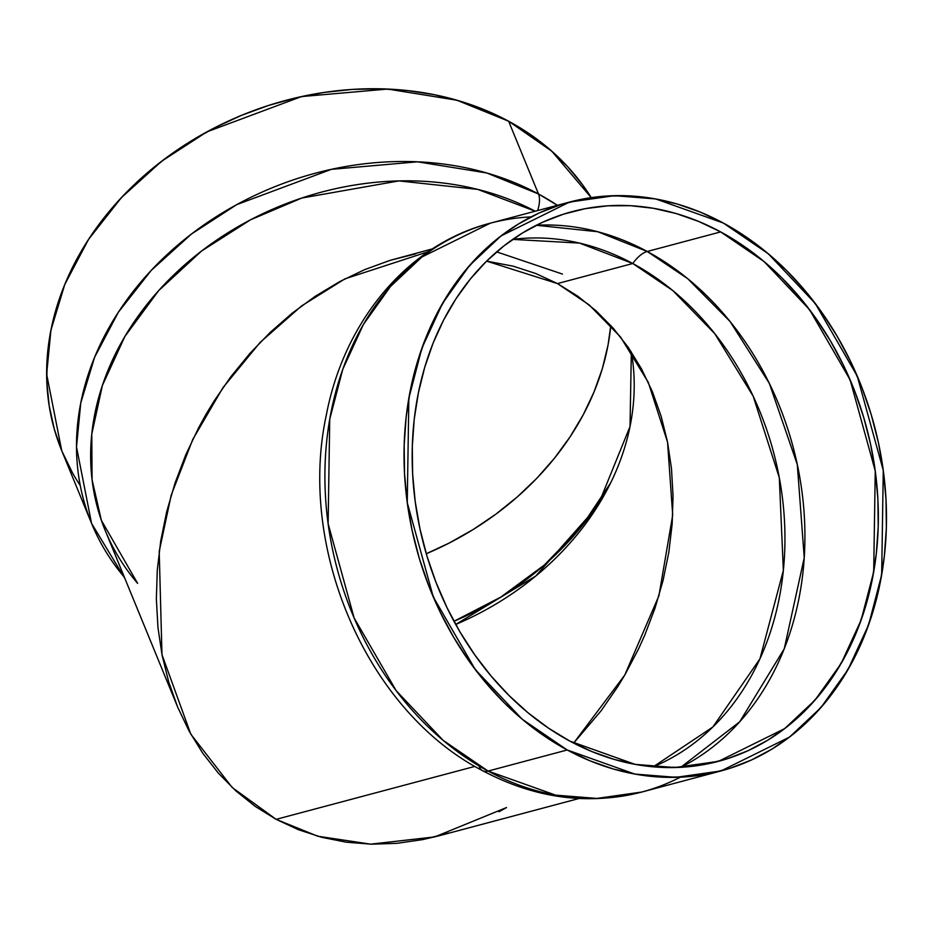 <?xml version="1.0" encoding="UTF-8"?>
<svg xmlns="http://www.w3.org/2000/svg" width="933" height="933" viewBox="0 0 933 933"><rect width="100%" height="100%" fill="white"/><g stroke="black" fill="none" stroke-linecap="round" stroke-linejoin="round"><path stroke-width="1.4" d="M631.349 351.963L630.02 426.521L597.75 506.036L535.694 576.093L455.712 624.457A274.5 225.634 -22.3 0 0 631.349 351.963A274.5 225.634 -22.3 0 1 455.712 624.457M453.963 621.285L500.823 597.085L544.371 565.001L581.772 526.235L610.672 482.816A284.425 233.786 157.7 0 1 453.963 621.285A284.425 233.786 157.7 0 0 610.672 482.816M486.594 261.123L557.456 283.574L577.655 296.111L596.327 311.062L613.296 328.276L628.399 347.601L641.484 368.85L652.435 391.802L661.135 416.246L667.503 441.939L671.492 468.658L673.043 496.111L672.157 524.066L668.833 552.231L663.095 580.349L655.024 608.141L644.68 635.338L638.685 648.633L625.122 674.454L617.588 686.921L601.109 710.806L573.643 743.111L601.109 710.806L617.588 686.921L625.122 674.454L638.685 648.633L644.68 635.338L655.024 608.141L663.095 580.349L668.833 552.231L672.157 524.066L673.043 496.111L671.492 468.658L667.503 441.939L661.135 416.246L652.435 391.802L641.484 368.85L628.399 347.601L613.296 328.276L596.327 311.062L577.655 296.111L557.456 283.574L535.927 273.579L513.267 266.197L486.594 261.123L513.267 266.197L535.927 273.579L557.456 283.574L632.772 263.514A274.5 221.039 75.1 0 1 784.688 525.314A274.5 221.039 75.1 0 1 653.193 766.821L712.859 726.994L759.952 658.826L783.358 570.378L779.3 477.673L753.141 396.117L714.725 333.606L672.81 290.583L632.772 263.514A26.462 12.502 118.4 0 1 647.234 251.478L687.679 278.675L730.084 321.512L769.375 383.475L797.295 464.517L804.246 557.712L784.256 648.773L739.752 721.745L680.752 767.311A284.425 229.028 -104.9 0 0 804.211 514.456A284.425 229.028 -104.9 0 0 647.234 251.478L720.673 231.909L764.127 261.602L809.506 309.593L850.103 379.813L875.247 470.908L873.696 571.871L861.101 620.142L841.123 663.538L815.045 700.088L784.665 728.626L718.48 761.34L674.979 767.544L635.128 764.372L569.853 741.105L591.825 751.555L614.322 759.45L637.122 764.722L659.993 767.311L682.723 767.194L705.103 764.384L726.889 758.891L747.904 750.773L767.917 740.114L786.764 727.005L804.234 711.587L820.177 694L834.44 674.407L846.884 653.018L857.38 630.02L865.824 605.634L872.157 580.104L876.309 553.677L878.221 526.597L877.895 499.143L875.341 471.55L870.559 444.108L863.608 417.086L854.558 390.717L843.49 365.281L830.51 341L815.745 318.13L799.348 296.881L781.457 277.451L762.261 260.039L741.933 244.819L720.673 231.909L698.7 221.459L676.203 213.564L653.403 208.292L630.533 205.703L607.803 205.82L585.423 208.63L563.637 214.124L542.621 222.241L522.608 232.9L503.762 246.009L486.291 261.427L470.349 279.014L456.085 298.607L443.653 319.996L433.145 342.994L424.702 367.38L418.369 392.91L414.217 419.337L412.304 446.417L412.631 473.871L415.197 501.464L419.967 528.906L426.917 555.928L435.968 582.297L447.047 607.733L460.016 632.014L474.78 654.884L491.178 676.133L509.068 695.563L528.265 712.975L548.592 728.195L569.853 741.105A284.425 229.028 75.1 0 1 412.164 454.768A284.425 229.028 75.1 0 1 572.046 211.674L571.789 211.733M531.064 216.899A294.338 237.017 -104.9 0 0 325.92 449.799A294.338 237.017 -104.9 0 0 488.087 771.066A294.338 237.017 75.1 0 0 641.916 792.012L596.887 798.426L555.648 795.138L488.087 771.066L567.217 749.98L488.087 771.066A26.462 12.502 -61.6 0 1 478.886 765.34A26.462 12.502 -61.6 0 0 482.536 770.658A26.462 12.502 -61.6 0 0 488.087 771.066L443.128 740.335L396.175 690.677L354.143 617.996L328.124 523.728L329.734 419.244L342.773 369.293L363.45 324.381L390.437 286.548L421.879 257.018L490.361 223.162C408.269 244.178 344.335 320.486 326.375 414.788C297.102 549.339 367.462 711.366 482.536 770.658A26.462 12.502 -61.6 0 0 488.087 771.066A294.338 237.017 -104.9 0 1 324.906 474.734A294.338 237.017 -104.9 0 1 490.361 223.162L569.492 202.088L614.509 195.673L655.747 198.951L723.308 223.034L768.279 253.753L815.232 303.423L857.252 376.092L883.271 470.36L881.673 574.845L868.635 624.807L847.945 669.719L820.97 707.541L789.528 737.082L721.034 770.926L676.017 777.341L634.778 774.063L567.217 749.98L522.247 719.261L475.294 669.591L433.274 596.922L407.255 502.654L408.852 398.169L421.891 348.207L442.58 303.295L469.556 265.473L500.998 235.932L569.492 202.088M591.23 197.621A294.338 241.95 157.7 0 0 508.637 121.22L530.166 134.352L549.817 149.455L567.381 166.389L582.693 184.979L591.23 197.621L551.8 151.193L508.637 121.22L538.493 193.982A26.462 12.502 -61.6 0 1 537.63 210.578A26.462 12.502 -61.6 0 0 538.493 193.982L486.804 172.99L417.529 161.817L331.367 169.339L236.725 204.63L191.487 233.996L151.193 270.43L118.316 312.287L94.595 357.292L80.763 402.963L76.506 446.942L91.562 523.39A294.338 241.95 157.7 0 0 124.392 577.259A294.338 241.95 157.7 0 1 167.625 254.091A294.338 241.95 157.7 0 1 538.493 193.982L557.351 205.318A294.338 241.95 -22.3 0 0 538.493 193.982A294.338 241.95 157.7 0 0 196.548 230.206A294.338 241.95 157.7 0 0 91.562 523.39L124.894 578.472M535.215 211.22A284.425 233.786 -22.3 0 0 177.41 271.503A284.425 233.786 -22.3 0 0 137.629 583.37L101.37 520.346L92.075 479.76L91.772 434.137L102.397 385.434L124.87 336.498L158.633 290.653L201.586 251.012L250.487 219.826L301.709 198.064L398.904 180.909L477.708 189.387L535.215 211.22A284.425 233.786 -22.3 0 0 205.703 247.898A284.425 233.786 -22.3 0 0 105.207 530.504L177.713 707.214L189.061 731.005L202.613 753.013L218.264 773.037L235.851 790.869L255.199 806.369L276.121 819.349L474.932 766.39L276.121 819.349L298.432 829.717L276.121 819.349L255.199 806.369L235.851 790.869L218.264 773.037L202.613 753.013L189.061 731.005L177.713 707.214L168.698 681.895L177.713 707.214M428.27 251.677L344.918 278.862L301.592 305.919L260.074 342.458L222.975 387.627L192.746 439.466L171.206 495.143L159.205 551.461L161.98 654.663L190.798 734.154L232.165 787.475L276.121 819.349L317.71 836.213L370.634 844.167L434.755 836.901L506.526 807.546L498.968 811.757M448.551 833.041L422.789 839.583L397.003 843.315L371.427 844.19L346.318 842.196L321.908 837.356L298.432 829.717L321.908 837.356L346.318 842.196L371.427 844.19L397.003 843.315L422.789 839.583L438.533 835.921L578.985 798.508M432.55 248.831L390.029 260.377L364.546 269.684L339.6 281.661L315.424 296.181L292.251 313.126L270.29 332.311L249.776 353.56L230.883 376.675L213.809 401.435L198.717 427.582L185.749 454.872L175.031 483.061L166.657 511.855L160.721 540.988L157.28 570.168L156.359 599.126L157.969 627.582L162.097 655.258L168.698 681.895L162.097 655.258L157.969 627.582L156.359 599.126L157.28 570.168L160.721 540.988L166.657 511.855L175.031 483.061L185.749 454.872L198.717 427.582L206.006 414.345L213.809 401.435L230.883 376.675L249.776 353.56L270.29 332.311L292.251 313.126L315.424 296.181L339.6 281.661L364.546 269.684L390.029 260.377L415.78 253.834M723.308 223.034L745.304 236.387L766.343 252.143L786.204 270.162L804.724 290.268L821.693 312.252L836.971 335.927L850.395 361.048L861.859 387.37L871.224 414.66L878.42 442.639L883.364 471.037L886.012 499.575L886.35 527.996L884.367 556.021L880.076 583.37L873.521 609.797L864.774 635.023L853.917 658.826L841.041 680.962L826.276 701.231L809.786 719.436L791.697 735.391L772.197 748.954L751.485 759.987L729.734 768.384L707.191 774.075L684.029 776.991L660.506 777.107L636.842 774.425L613.249 768.979L589.971 760.803L567.217 749.98L545.222 736.627L524.183 720.871L504.321 702.852L485.801 682.746L468.832 660.762L453.555 637.087L440.131 611.966L428.667 585.632L419.302 558.354L412.118 530.376L407.161 501.977L404.514 473.439L404.176 445.018L406.158 416.993L410.45 389.644L417.004 363.217L425.751 337.991L436.609 314.188L449.484 292.052L464.249 271.783L480.752 253.578L498.828 237.623L518.328 224.06L539.041 213.027L560.791 204.63L583.347 198.939L606.497 196.023L630.02 195.907L653.683 198.589L677.276 204.035L700.555 212.211L723.308 223.034A294.338 237.017 -104.9 0 1 873.521 609.797A294.338 237.017 -104.9 0 1 567.217 749.98A294.338 237.017 -104.9 0 1 417.004 363.217A294.338 237.017 -104.9 0 1 723.308 223.034M573.643 743.111L624.76 675.072L658.931 595.732L672.705 515.051L667.538 442.114L648.26 382.297L620.55 337L589.189 304.916L557.456 283.574L632.772 263.514A274.5 221.039 -104.9 0 0 512.683 239.396L579.533 243.093L632.772 263.514A26.462 12.502 118.4 0 1 647.234 251.478L720.673 231.909A284.425 229.028 75.1 0 0 572.046 211.674M653.193 766.821A274.5 221.039 75.1 0 0 784.688 525.314A274.5 221.039 75.1 0 0 632.772 263.514A26.462 12.502 118.4 0 1 647.234 251.478L597.726 231.734L536.335 225.261A284.425 229.028 75.1 0 1 647.234 251.478A284.425 229.028 -104.9 0 1 804.211 514.456A284.425 229.028 -104.9 0 1 680.752 767.311M91.562 523.39L61.718 450.627L46.65 374.191L50.918 330.2L64.75 284.542L88.46 239.524L121.348 197.668L161.642 161.234L206.881 131.868L301.522 96.577L387.673 89.055L456.948 100.228L508.637 121.22L538.493 193.982A26.462 12.502 -61.6 0 1 537.63 210.578M538.493 193.982L508.637 121.22L485.417 110.187L460.75 101.359L434.86 94.804L407.989 90.618L380.419 88.81L352.394 89.416L324.194 92.425L296.088 97.802L268.354 105.511L241.25 115.459L215.033 127.564L189.97 141.699L166.284 157.747L144.218 175.521L123.984 194.88L105.767 215.628L89.755 237.553L76.098 260.459L64.913 284.122L56.33 308.31L50.417 332.801L47.233 357.339L46.813 381.702L49.169 405.657L54.254 428.97L62.045 451.42L72.447 472.774M610.788 325.477L608.083 344.813L602.38 368.477L594.076 391.848L583.277 414.707L570.075 436.842L554.599 458.033L537 478.081L517.442 496.788L496.123 513.966L473.241 529.466L449.018 543.134L426.276 553.747A284.425 233.786 -22.3 0 0 610.788 325.477A284.425 233.786 -22.3 0 1 426.276 553.747M652.435 391.802L652.785 392.641M557.456 283.574L632.772 263.514A274.5 221.039 -104.9 0 0 512.683 239.396M536.335 225.261A284.425 229.028 75.1 0 1 647.234 251.478L720.673 231.909A284.425 229.028 -104.9 0 1 865.824 605.634A284.425 229.028 -104.9 0 1 569.853 741.105A284.425 229.028 75.1 0 1 424.702 367.38A284.425 229.028 75.1 0 1 720.673 231.909M680.332 777.189A294.338 237.017 75.1 0 1 488.087 771.066L567.217 749.98M562.447 274.069L496.636 251.875M276.121 819.349L474.932 766.39M508.637 121.22A294.338 241.95 157.7 0 0 148.195 172.092A294.338 241.95 157.7 0 0 80.261 485.533M482.536 770.658C534.936 798.473 588.058 805.587 641.916 792.012L721.034 770.926"/></g></svg>
